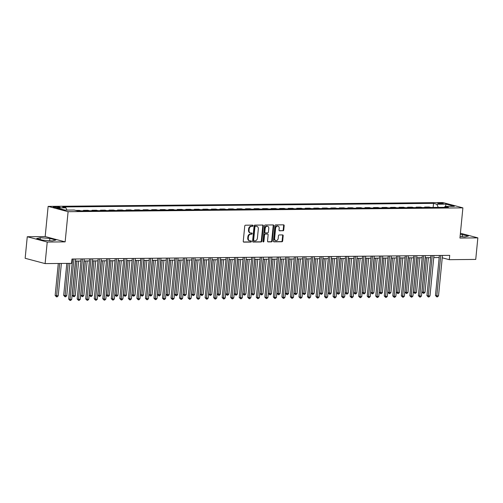 <?xml version="1.0" encoding="UTF-8"?>
<svg xmlns="http://www.w3.org/2000/svg" width="503" height="503" viewBox="0 0 503 503"><rect width="100%" height="100%" fill="white"/><g stroke="black" fill="none" stroke-linecap="round" stroke-linejoin="round"><path stroke-width="0.75" d="M253.028 225.728A0.604 0.459 104.9 0 0 252.613 225.137L245.495 225.206A0.855 0.66 104.9 0 0 244.747 226.061L243.251 241.295A0.855 0.66 104.9 0 0 243.836 242.132L250.953 242.062A0.604 0.459 104.9 0 0 251.072 240.88L250.148 240.887A2.748 2.113 104.9 0 1 249.708 240.83A2.748 2.113 104.9 0 1 248.275 238.202L248.4 236.932A2.748 2.113 104.9 0 1 250.808 234.203L251.726 234.191A0.604 0.459 104.9 0 0 251.846 233.008L250.922 233.015A2.748 2.113 104.9 0 1 250.481 232.964A2.748 2.113 104.9 0 1 249.048 230.33L249.167 229.06A2.748 2.113 104.9 0 1 251.575 226.331L252.5 226.325A0.604 0.459 104.9 0 0 253.028 225.728M250.481 232.964L249.941 232.82A2.748 2.113 104.9 0 1 248.507 230.185L248.627 228.915A2.748 2.113 104.9 0 1 251.041 226.187L251.959 226.18A0.604 0.459 104.9 0 0 252.374 225.143M243.471 241.987L250.419 241.918A0.604 0.459 104.9 0 0 250.827 240.88M249.708 240.83L249.174 240.692A2.748 2.113 104.9 0 1 247.734 238.057L247.86 236.787A2.748 2.113 104.9 0 1 250.268 234.058L251.186 234.052A0.604 0.459 104.9 0 0 251.601 233.008M438.817 202.967A2.798 0.371 5.6 0 0 437.761 203.155A2.798 0.371 5.6 0 0 439.314 203.646A2.798 0.371 5.6 0 0 442.275 203.885A2.798 0.371 5.6 0 0 443.332 203.702A2.798 0.371 5.6 0 0 441.772 203.212A2.798 0.371 5.6 0 0 438.817 202.967M282.994 230.802A0.855 0.66 104.9 0 0 283.749 229.953L284.17 225.677A0.855 0.66 104.9 0 0 283.579 224.835L275.675 224.916A0.855 0.66 104.9 0 0 274.921 225.765L273.431 241A0.855 0.66 104.9 0 0 274.016 241.842L281.919 241.761A0.855 0.66 104.9 0 0 282.673 240.912L283.176 235.75A0.855 0.66 104.9 0 0 282.592 234.907L279.209 234.939A0.855 0.66 104.9 0 0 278.455 235.794L278.203 238.353A2.295 1.767 104.9 0 1 275.826 240.591A2.295 1.767 104.9 0 1 274.619 238.391L275.606 228.362A2.295 1.767 104.9 0 1 277.989 226.124A2.295 1.767 104.9 0 1 279.19 228.324L279.027 229.997A0.855 0.66 104.9 0 0 279.611 230.839L282.453 230.663A0.855 0.66 104.9 0 0 283.208 229.808L283.629 225.533A0.855 0.66 104.9 0 0 283.403 224.841M459.937 238.045L477.85 237.869L475.737 259.422L449.292 259.68L449.713 255.373L71.986 259.032L71.558 263.346L45.113 263.597L47.232 242.044L65.145 241.874L68.1 211.694L462.892 207.865L459.937 238.045M263.333 225.878A0.855 0.66 104.9 0 0 262.748 225.042L254.845 225.118A0.855 0.66 104.9 0 0 254.09 225.966L252.594 241.201A0.855 0.66 104.9 0 0 253.185 242.044L261.088 241.968A0.855 0.66 104.9 0 0 261.843 241.113L263.333 225.878L262.792 225.734A0.855 0.66 104.9 0 0 262.572 225.042M265.257 225.017L273.167 224.935A0.855 0.66 104.9 0 1 273.751 225.778L272.255 241.012A0.855 0.66 104.9 0 1 271.507 241.868L268.124 241.899A0.855 0.66 104.9 0 1 267.533 241.056L268.143 234.882A0.855 0.66 104.9 0 0 267.552 234.04L265.307 234.058A0.855 0.66 104.9 0 0 264.559 234.914L263.924 241.346A0.604 0.459 104.9 0 1 262.987 241.358L264.509 225.866A0.855 0.66 104.9 0 1 265.257 225.017M57.593 207.601L59.096 207.588A2.71 0.358 5.6 0 0 60.121 207.406A2.71 0.358 5.6 0 0 58.612 206.934A2.71 0.358 5.6 0 0 55.751 206.695L54.249 206.714A2.71 0.358 5.6 0 0 53.224 206.89A2.71 0.358 5.6 0 0 54.733 207.368A2.71 0.358 5.6 0 0 57.593 207.601M68.1 211.694L48.137 206.387L442.929 202.558L462.892 207.865M433.146 207.45L433.548 203.357L62.642 206.953L65.906 207.821L56.694 207.909L65.006 210.116L74.218 210.028L77.481 210.895L448.387 207.299L445.124 206.431L444.338 207.337M433.548 203.357L436.811 204.224L446.029 204.136L454.335 206.343L445.124 206.431M65.145 241.874L45.176 236.561L27.263 236.737L47.232 242.044M27.263 236.737L25.15 258.291L45.113 263.597M477.85 237.869L460.408 233.235M45.176 236.561L48.137 206.387M442.244 257.806L449.292 259.68M71.778 261.114L72.369 261.107M75.456 261.076L80.895 261.026M83.988 260.994L89.427 260.938M92.521 260.912L97.959 260.856M101.053 260.824L106.491 260.774M109.579 260.743L115.017 260.692M118.111 260.661L123.549 260.611M126.643 260.579L132.082 260.529M135.175 260.497L140.614 260.441M143.701 260.416L149.139 260.359M152.233 260.334L157.672 260.277M160.765 260.246L166.204 260.196M169.297 260.164L174.736 260.114M177.823 260.082L183.262 260.032M186.355 260.001L191.794 259.95M194.887 259.919L200.326 259.862M203.419 259.837L208.858 259.781M211.945 259.749L217.384 259.699M220.477 259.667L225.916 259.617M229.01 259.586L234.448 259.535M237.542 259.504L242.98 259.454M246.068 259.422L251.506 259.366M254.6 259.341L260.038 259.284M263.132 259.259L268.571 259.202M271.664 259.171L277.103 259.12M280.19 259.089L285.629 259.039M288.722 259.007L294.161 258.957M297.254 258.926L302.693 258.875M305.786 258.844L311.225 258.787M314.312 258.762L319.751 258.705M322.844 258.674L328.283 258.624M331.376 258.592L336.815 258.542M339.909 258.511L345.347 258.46M348.434 258.429L353.873 258.379M356.967 258.347L362.405 258.291M365.499 258.265L370.937 258.209M374.025 258.184L379.469 258.127M382.557 258.096L387.995 258.045M391.089 258.014L396.527 257.964M399.621 257.932L405.06 257.882M408.147 257.85L413.592 257.8M416.679 257.769L422.118 257.712M425.211 257.687L430.65 257.63M433.743 257.599L439.182 257.549M65.906 207.821L66.937 210.097M81.058 210.864L79.348 210.405L75.771 210.443M83.397 210.839L83.441 210.367L85.152 210.82M89.591 210.776L87.88 210.323L83.441 210.367M91.93 210.757L91.974 210.285L93.684 210.738M98.116 210.694L96.413 210.241L91.974 210.285M100.455 210.675L100.506 210.204L102.216 210.656M106.649 210.612L104.938 210.16L100.506 210.204M108.988 210.594L109.032 210.122L110.742 210.575M115.181 210.531L113.471 210.078L109.032 210.122M117.52 210.506L117.564 210.034L119.274 210.493M123.713 210.449L122.003 209.996L117.564 210.034M126.052 210.424L126.096 209.952L127.806 210.405M132.239 210.367L130.529 209.908L126.096 209.952M134.578 210.342L134.628 209.87L136.338 210.323M140.771 210.285L139.061 209.826L134.628 209.87M143.11 210.26L143.154 209.789L144.864 210.241M149.303 210.197L147.593 209.745L143.154 209.789M151.642 210.179L151.686 209.707L153.396 210.16M157.835 210.116L156.125 209.663L151.686 209.707M160.174 210.097L160.218 209.625L161.928 210.078M166.361 210.034L164.651 209.581L160.218 209.625M168.7 210.009L168.75 209.537L170.46 209.996M174.893 209.952L173.183 209.5L168.75 209.537M177.232 209.927L177.276 209.455L178.986 209.914M183.425 209.87L181.715 209.411L177.276 209.455M185.764 209.845L185.808 209.374L187.518 209.826M191.957 209.789L190.247 209.33L185.808 209.374M194.296 209.764L194.34 209.292L196.051 209.745M200.483 209.701L198.773 209.248L194.34 209.292M202.822 209.682L202.872 209.21L204.583 209.663M209.015 209.619L207.305 209.166L202.872 209.21M211.354 209.6L211.398 209.129L213.109 209.581M217.548 209.537L215.837 209.085L211.398 209.129M219.886 209.518L219.93 209.047L221.641 209.5M226.08 209.455L224.369 209.003L219.93 209.047M228.419 209.43L228.463 208.959L230.173 209.418M234.605 209.374L232.895 208.921L228.463 208.959M236.944 209.349L236.995 208.877L238.705 209.33M243.138 209.292L241.427 208.833L236.995 208.877M245.477 209.267L245.521 208.795L247.231 209.248M251.67 209.204L249.96 208.751L245.521 208.795M254.009 209.185L254.053 208.714L255.763 209.166M260.202 209.122L258.492 208.67L254.053 208.714M262.541 209.103L262.585 208.632L264.295 209.085M268.728 209.041L267.018 208.588L262.585 208.632M271.067 209.022L271.117 208.55L272.827 209.003M277.26 208.959L275.55 208.506L271.117 208.55M279.599 208.934L279.643 208.462L281.353 208.921M285.792 208.877L284.082 208.424L279.643 208.462M288.131 208.852L288.175 208.38L289.885 208.839M294.324 208.795L292.614 208.336L288.175 208.38M296.663 208.77L296.707 208.299L298.417 208.751M302.85 208.714L301.14 208.255L296.707 208.299M305.189 208.688L305.239 208.217L306.949 208.67M311.382 208.626L309.672 208.173L305.239 208.217M313.721 208.607L313.765 208.135L315.475 208.588M319.914 208.544L318.204 208.091L313.765 208.135M322.253 208.525L322.297 208.053L324.007 208.506M328.44 208.462L326.736 208.009L322.297 208.053M330.785 208.437L330.829 207.972L332.54 208.424M336.972 208.38L335.262 207.928L330.829 207.972M339.311 208.355L339.362 207.884L341.065 208.343M345.504 208.299L343.794 207.846L339.362 207.884M347.843 208.273L347.887 207.802L349.598 208.255M354.037 208.217L352.326 207.758L347.887 207.802M356.375 208.192L356.42 207.72L358.13 208.173M362.562 208.129L360.858 207.676L356.42 207.72M364.901 208.11L364.952 207.638L366.662 208.091M371.095 208.047L369.384 207.594L364.952 207.638M373.433 208.028L373.484 207.557L375.188 208.009M379.627 207.965L377.916 207.513L373.484 207.557M381.966 207.946L382.01 207.475L383.72 207.928M388.159 207.884L386.449 207.431L382.01 207.475M390.498 207.858L390.542 207.387L392.252 207.846M396.685 207.802L394.981 207.349L390.542 207.387M399.024 207.777L399.074 207.305L400.784 207.764M405.217 207.72L403.507 207.261L399.074 207.305M407.556 207.695L407.606 207.223L409.31 207.676M413.749 207.638L412.039 207.179L407.606 207.223M416.088 207.613L416.132 207.142L417.842 207.594M422.281 207.55L420.571 207.098L416.132 207.142M424.62 207.532L424.664 207.06L426.374 207.513M430.807 207.469L429.103 207.016L424.664 207.06M438.251 207.399L436.811 204.224M446.029 204.136L445.513 206.425M52.299 240.899L55.883 240.038L49.866 238.441L40.278 237.705L36.694 238.567L42.711 240.164L52.299 240.899M460.082 236.536L464.835 236.9L468.419 236.039L460.308 234.279M40.102 239.472L40.278 237.705M49.646 240.698L49.866 238.441M462.182 236.699L462.402 234.442M252.82 241.899L260.548 241.824A0.855 0.66 104.9 0 0 261.302 240.968L262.792 225.734M255.461 226.293A0.604 0.459 104.9 0 0 254.939 226.891L253.625 240.264A0.604 0.459 104.9 0 0 254.034 240.849L255.008 240.843A2.748 2.113 104.9 0 0 257.417 238.114L258.316 228.972A2.748 2.113 104.9 0 0 256.876 226.337A2.748 2.113 104.9 0 0 256.436 226.287L254.927 226.149A0.604 0.459 104.9 0 0 254.399 226.746L254.939 226.891M253.852 240.799L253.499 240.704A0.604 0.459 104.9 0 1 253.084 240.12L254.399 226.746M256.876 226.337L256.335 226.193A2.748 2.113 104.9 0 0 255.895 226.143L256.436 226.287M254.927 226.149L255.895 226.143M267.759 241.754L270.966 241.723A0.855 0.66 104.9 0 0 271.714 240.868L273.211 225.633A0.855 0.66 104.9 0 0 272.991 224.942M267.282 233.964A0.855 0.66 104.9 0 0 267.011 233.895L264.767 233.92A0.855 0.66 104.9 0 0 264.018 234.769L263.383 241.201L263.924 241.346M263.063 241.742A0.604 0.459 104.9 0 0 263.383 241.201M268.772 228.469A2.295 1.767 104.9 0 0 267.565 226.268A2.295 1.767 104.9 0 0 265.188 228.5L264.836 232.034A0.855 0.66 104.9 0 0 265.427 232.876L267.671 232.858A0.855 0.66 104.9 0 0 268.42 232.002L268.772 228.469M267.565 226.268L267.024 226.124A2.295 1.767 104.9 0 0 264.647 228.362L265.188 228.5M264.886 232.732A0.855 0.66 104.9 0 1 264.301 231.896L264.647 228.362M279.247 230.688L282.453 230.663M277.989 226.124L277.449 225.979A2.295 1.767 104.9 0 0 275.066 228.217L275.606 228.362M275.826 240.591L275.286 240.447A2.295 1.767 104.9 0 1 274.085 238.246L275.066 228.217M273.651 241.698L281.378 241.622A0.855 0.66 104.9 0 0 282.133 240.767L282.642 235.605A0.855 0.66 104.9 0 0 282.416 234.907M58.291 263.471L55.154 295.487L58.21 295.833L61.385 263.44M59.681 263.459L56.499 296.858L55.154 295.487M58.21 295.833L57.185 296.852L56.499 296.858M72.57 259.026L68.647 299.078L69.992 299.436L73.954 259.014M71.696 299.417L70.672 300.436L69.992 300.442L69.992 299.436L71.696 299.417L75.664 258.995M69.992 300.442L68.647 299.078M66.824 263.39L63.686 295.406L66.742 295.751L69.917 263.358M68.207 263.377L65.032 296.776L63.686 295.406M66.742 295.751L65.711 296.764L65.032 296.776M75.576 261.076L72.218 295.324L73.564 295.682L75.268 295.663L78.663 261.044M76.959 261.063L73.564 296.688L72.218 295.324M75.268 295.663L74.243 296.682L73.564 296.688M84.102 260.994L80.744 295.242L82.096 295.601L83.8 295.582L87.195 260.963M85.491 260.975L82.09 296.607L80.744 295.242M83.8 295.582L82.775 296.6L82.09 296.607M81.102 258.944L77.173 298.996L78.525 299.354L82.486 258.932M80.228 299.335L79.204 300.354L78.518 300.36L78.525 299.354L80.228 299.335L84.196 258.913M78.518 300.36L77.173 298.996M89.635 258.863L85.705 298.908L87.057 299.266L91.018 258.85M88.761 299.254L87.736 300.272L87.05 300.278L87.057 299.266L88.761 299.254L92.722 258.831M87.05 300.278L85.705 298.908M98.16 258.781L94.237 298.826L95.583 299.184L99.55 258.768M97.293 299.172L96.262 300.19L95.583 300.197L95.583 299.184L97.293 299.172L101.254 258.749M95.583 300.197L94.237 298.826M92.634 260.906L89.276 295.16L90.628 295.519L92.332 295.5L95.727 260.881M94.017 260.894L90.622 296.525L89.276 295.16M92.332 295.5L91.307 296.519L90.622 296.525M106.693 258.693L102.769 298.744L104.115 299.103L108.076 258.68M105.819 299.084L104.794 300.102L104.115 300.109L104.115 299.103L105.819 299.084L109.786 258.668M104.115 300.109L102.769 298.744M101.166 260.824L97.808 295.079L99.154 295.437L100.864 295.418L104.259 260.799M102.549 260.812L99.154 296.443L97.808 295.079M100.864 295.418L99.833 296.437L99.154 296.443M109.698 260.743L106.34 294.991L109.39 295.336L112.785 260.711M111.081 260.73L107.686 296.361L106.34 294.991M109.39 295.336L108.365 296.355L107.686 296.361M118.224 260.661L114.866 294.909L117.922 295.255L121.317 260.629M119.613 260.648L116.212 296.28L114.866 294.909M117.922 295.255L116.897 296.273L116.212 296.28M126.756 260.579L123.398 294.827L124.75 295.186L126.454 295.167L129.849 260.548M128.139 260.567L124.744 296.192L123.398 294.827M126.454 295.167L125.429 296.185L124.744 296.192M135.288 260.497L131.931 294.745L133.276 295.104L134.986 295.085L138.382 260.466M136.671 260.485L133.276 296.11L131.931 294.745M134.986 295.085L133.955 296.104L133.276 296.11M115.225 258.611L111.295 298.663L112.647 299.021L116.608 258.599M114.351 299.002L113.326 300.021L112.641 300.027L112.647 299.021L114.351 299.002L118.318 258.586M112.641 300.027L111.295 298.663M123.757 258.529L119.827 298.581L121.179 298.939L125.14 258.517M122.883 298.92L121.858 299.939L121.173 299.945L121.179 298.939L122.883 298.92L126.844 258.498M121.173 299.945L119.827 298.581M132.283 258.448L128.359 298.499L129.705 298.857L133.672 258.435M131.415 298.839L130.384 299.857L129.705 299.863L129.705 298.857L131.415 298.839L135.376 258.416M129.705 299.863L128.359 298.499M140.815 258.366L136.891 298.411L138.237 298.769L142.198 258.353M139.941 298.757L138.916 299.775L138.237 299.782L138.237 298.769L139.941 298.757L143.908 258.335M138.237 299.782L136.891 298.411M149.347 258.284L145.417 298.329L146.769 298.688L150.73 258.272M148.473 298.675L147.448 299.694L146.763 299.7L146.769 298.688L148.473 298.675L152.44 258.253M146.763 299.7L145.417 298.329M143.82 260.416L140.463 294.664L141.808 295.022L143.512 295.003L146.907 260.384M145.204 260.397L141.808 296.028L140.463 294.664M143.512 295.003L142.487 296.022L141.808 296.028M157.879 258.202L153.949 298.248L155.301 298.606L159.262 258.184M157.005 298.593L155.98 299.612L155.295 299.618L155.301 298.606L157.005 298.593L160.966 258.171M155.295 299.618L153.949 298.248M152.346 260.328L148.989 294.582L150.34 294.94L152.044 294.921L155.44 260.303M153.736 260.315L150.334 295.946L148.989 294.582M152.044 294.921L151.019 295.94L150.334 295.946M166.405 258.114L162.482 298.166L163.827 298.524L167.795 258.102M165.537 298.505L164.506 299.524L163.827 299.53L163.827 298.524L165.537 298.505L169.498 258.089M163.827 299.53L162.482 298.166M160.878 260.246L157.521 294.494L160.576 294.84L163.972 260.214M162.262 260.233L158.866 295.865L157.521 294.494M160.576 294.84L159.552 295.858L158.866 295.865M174.937 258.033L171.014 298.084L172.359 298.442L176.32 258.02M174.063 298.424L173.038 299.442L172.359 299.448L172.359 298.442L174.063 298.424L178.031 258.001M172.359 299.448L171.014 298.084M169.41 260.164L166.053 294.412L169.109 294.758L172.504 260.133M170.794 260.152L167.398 295.783L166.053 294.412M169.109 294.758L168.077 295.777L167.398 295.783M183.469 257.951L179.54 298.002L180.891 298.361L184.853 257.938M182.595 298.342L181.57 299.36L180.885 299.367L180.891 298.361L182.595 298.342L186.563 257.92M180.885 299.367L179.54 298.002M177.943 260.082L174.579 294.33L177.634 294.676L181.03 260.051M179.326 260.07L175.931 295.701L174.579 294.33M177.634 294.676L176.61 295.689L175.931 295.701M192.001 257.869L188.072 297.921L189.424 298.279L193.385 257.857M191.127 298.26L190.103 299.279L189.417 299.285L189.424 298.279L191.127 298.26L195.089 257.838M189.417 299.285L188.072 297.921M186.468 260.001L183.111 294.249L184.463 294.607L186.167 294.588L189.562 259.969M187.858 259.988L184.456 295.613L183.111 294.249M186.167 294.588L185.142 295.607L184.456 295.613M200.527 257.788L196.604 297.833L197.949 298.191L201.917 257.775M199.66 298.178L198.628 299.197L197.949 299.203L197.949 298.191L199.66 298.178L203.621 257.756M197.949 299.203L196.604 297.833M195.001 259.919L191.643 294.167L192.995 294.525L194.699 294.507L198.094 259.888M196.384 259.9L192.989 295.531L191.643 294.167M194.699 294.507L193.674 295.525L192.989 295.531M203.533 259.831L200.175 294.085L201.521 294.444L203.231 294.425L206.626 259.806M204.916 259.818L201.521 295.45L200.175 294.085M203.231 294.425L202.2 295.443L201.521 295.45M212.065 259.749L208.701 294.004L210.053 294.362L211.757 294.343L215.152 259.724M213.448 259.737L210.053 295.368L208.701 294.004M211.757 294.343L210.732 295.362L210.053 295.368M220.591 259.667L217.233 293.915L220.289 294.261L223.684 259.636M221.98 259.655L218.579 295.286L217.233 293.915M220.289 294.261L219.264 295.28L218.579 295.286M229.123 259.586L225.765 293.834L228.821 294.18L232.216 259.554M230.506 259.573L227.111 295.204L225.765 293.834M228.821 294.18L227.796 295.198L227.111 295.204M237.655 259.504L234.297 293.752L235.643 294.11L237.353 294.092L240.748 259.473M239.038 259.491L235.643 295.116L234.297 293.752M237.353 294.092L236.322 295.11L235.643 295.116M246.187 259.422L242.823 293.67L244.175 294.029L245.879 294.01L249.274 259.391M247.57 259.41L244.175 295.035L242.823 293.67M245.879 294.01L244.854 295.028L244.175 295.035M254.713 259.341L251.355 293.589L252.707 293.947L254.411 293.928L257.806 259.309M256.102 259.322L252.701 294.953L251.355 293.589M254.411 293.928L253.386 294.947L252.701 294.953M263.245 259.252L259.888 293.507L261.233 293.865L262.943 293.846L266.339 259.227M264.628 259.24L261.233 294.871L259.888 293.507M262.943 293.846L261.918 294.865L261.233 294.871M271.777 259.171L268.42 293.419L271.475 293.765L274.864 259.139M273.16 259.158L269.765 294.789L268.42 293.419M271.475 293.765L270.444 294.783L269.765 294.789M280.309 259.089L276.946 293.337L280.001 293.683L283.396 259.058M281.693 259.076L278.297 294.708L276.946 293.337M280.001 293.683L278.976 294.701L278.297 294.708M288.835 259.007L285.478 293.255L288.533 293.601L291.929 258.976M290.225 258.995L286.823 294.626L285.478 293.255M288.533 293.601L287.509 294.613L286.823 294.626M297.367 258.926L294.01 293.174L295.355 293.532L297.066 293.513L300.461 258.894M298.751 258.913L295.355 294.538L294.01 293.174M297.066 293.513L296.041 294.532L295.355 294.538M305.899 258.844L302.542 293.092L303.887 293.45L305.598 293.431L308.987 258.812M307.283 258.825L303.887 294.456L302.542 293.092M305.598 293.431L304.567 294.45L303.887 294.456M314.432 258.756L311.068 293.01L312.42 293.368L314.124 293.35L317.519 258.731M315.815 258.743L312.42 294.374L311.068 293.01M314.124 293.35L313.099 294.368L312.42 294.374M322.957 258.674L319.6 292.922L320.952 293.287L322.656 293.268L326.051 258.643M324.347 258.661L320.945 294.293L319.6 292.922M322.656 293.268L321.631 294.286L320.945 294.293M331.49 258.592L328.132 292.84L331.188 293.186L334.583 258.561M332.873 258.58L329.478 294.211L328.132 292.84M331.188 293.186L330.163 294.205L329.478 294.211M340.022 258.511L336.664 292.759L339.72 293.104L343.109 258.479M341.405 258.498L338.01 294.129L336.664 292.759M339.72 293.104L338.689 294.123L338.01 294.129M209.059 257.706L205.136 297.751L206.481 298.109L210.443 257.687M208.185 298.097L207.161 299.115L206.481 299.122L206.481 298.109L208.185 298.097L212.153 257.674M206.481 299.122L205.136 297.751M217.592 257.618L213.662 297.669L215.014 298.028L218.975 257.605M216.718 298.009L215.693 299.027L215.007 299.034L215.014 298.028L216.718 298.009L220.679 257.593M215.007 299.034L213.662 297.669M226.124 257.536L222.194 297.587L223.546 297.946L227.507 257.523M225.25 297.927L224.225 298.945L223.539 298.952L223.546 297.946L225.25 297.927L229.211 257.511M223.539 298.952L222.194 297.587M234.65 257.454L230.726 297.506L232.072 297.864L236.039 257.442M233.782 297.845L232.751 298.864L232.072 298.87L232.072 297.864L233.782 297.845L237.743 257.423M232.072 298.87L230.726 297.506M243.182 257.373L239.252 297.424L240.604 297.782L244.565 257.36M242.308 297.763L241.283 298.782L240.604 298.788L240.604 297.782L242.308 297.763L246.275 257.341M240.604 298.788L239.252 297.424M251.714 257.291L247.784 297.336L249.136 297.694L253.097 257.278M250.84 297.682L249.815 298.7L249.13 298.707L249.136 297.694L250.84 297.682L254.801 257.259M249.13 298.707L247.784 297.336M260.246 257.209L256.316 297.254L257.668 297.613L261.629 257.196M259.372 297.6L258.347 298.619L257.662 298.625L257.668 297.613L259.372 297.6L263.333 257.178M257.662 298.625L256.316 297.254M268.772 257.127L264.848 297.172L266.194 297.531L270.161 257.108M267.904 297.518L266.873 298.531L266.194 298.543L266.194 297.531L267.904 297.518L271.865 257.096M266.194 298.543L264.848 297.172M277.304 257.039L273.374 297.091L274.726 297.449L278.687 257.027M276.43 297.43L275.405 298.449L274.726 298.455L274.726 297.449L276.43 297.43L280.397 257.014M274.726 298.455L273.374 297.091M285.836 256.958L281.906 297.009L283.258 297.367L287.219 256.945M284.962 297.348L283.937 298.367L283.252 298.373L283.258 297.367L284.962 297.348L288.923 256.926M283.252 298.373L281.906 297.009M294.362 256.876L290.438 296.927L291.79 297.286L295.751 256.863M293.494 297.267L292.469 298.285L291.784 298.292L291.79 297.286L293.494 297.267L297.455 256.844M291.784 298.292L290.438 296.927M302.894 256.794L298.971 296.845L300.316 297.204L304.284 256.781M302.026 297.185L300.995 298.204L300.316 298.21L300.316 297.204L302.026 297.185L305.987 256.763M300.316 298.21L298.971 296.845M311.426 256.712L307.496 296.757L308.848 297.116L312.809 256.7M310.552 297.103L309.527 298.122L308.848 298.128L308.848 297.116L310.552 297.103L314.52 256.681M308.848 298.128L307.496 296.757M319.958 256.631L316.029 296.676L317.38 297.034L321.342 256.612M319.084 297.022L318.059 298.04L317.374 298.046L317.38 297.034L319.084 297.022L323.045 256.599M317.374 298.046L316.029 296.676M328.484 256.543L324.561 296.594L325.906 296.952L329.874 256.53M327.616 296.933L326.592 297.952L325.906 297.958L325.906 296.952L327.616 296.933L331.578 256.517M325.906 297.958L324.561 296.594M337.016 256.461L333.093 296.512L334.438 296.871L338.406 256.448M336.149 296.852L335.117 297.87L334.438 297.877L334.438 296.871L336.149 296.852L340.11 256.436M334.438 297.877L333.093 296.512M345.548 256.379L341.619 296.43L342.971 296.789L346.932 256.367M344.674 296.77L343.65 297.789L342.971 297.795L342.971 296.789L344.674 296.77L348.642 256.348M342.971 297.795L341.619 296.43M354.081 256.297L350.151 296.349L351.503 296.707L355.464 256.285M353.207 296.688L352.182 297.707L351.496 297.713L351.503 296.707L353.207 296.688L357.168 256.266M351.496 297.713L350.151 296.349M348.548 258.429L345.19 292.677L346.542 293.035L348.246 293.016L351.641 258.397M349.937 258.416L346.536 294.041L345.19 292.677M348.246 293.016L347.221 294.035L346.536 294.041M362.606 256.216L358.683 296.261L360.029 296.619L363.996 256.203M361.739 296.607L360.714 297.625L360.029 297.631L360.029 296.619L361.739 296.607L365.7 256.184M360.029 297.631L358.683 296.261M357.08 258.347L353.722 292.595L355.074 292.953L356.778 292.935L360.173 258.316M358.469 258.335L355.068 293.959L353.722 292.595M356.778 292.935L355.753 293.953L355.068 293.959M371.139 256.134L367.215 296.179L368.561 296.537L372.528 256.121M370.271 296.525L369.24 297.543L368.561 297.55L368.561 296.537L370.271 296.525L374.232 256.102M368.561 297.55L367.215 296.179M365.612 258.259L362.254 292.513L363.6 292.872L365.31 292.853L368.705 258.234M366.995 258.246L363.6 293.878L362.254 292.513M365.31 292.853L364.285 293.871L363.6 293.878M379.671 256.052L375.741 296.097L377.093 296.456L381.054 256.033M378.797 296.443L377.772 297.455L377.093 297.468L377.093 296.456L378.797 296.443L382.764 256.021M377.093 297.468L375.741 296.097M374.144 258.177L370.786 292.432L372.132 292.79L373.842 292.771L377.231 258.152M375.527 258.165L372.132 293.796L370.786 292.432M373.842 292.771L372.811 293.79L372.132 293.796M388.203 255.964L384.273 296.016L385.625 296.374L389.586 255.952M387.329 296.355L386.304 297.374L385.619 297.38L385.625 296.374L387.329 296.355L391.29 255.939M385.619 297.38L384.273 296.016M382.67 258.096L379.312 292.344L382.368 292.689L385.763 258.064M384.059 258.083L380.658 293.714L379.312 292.344M382.368 292.689L381.343 293.708L380.658 293.714M396.729 255.882L392.805 295.934L394.151 296.292L398.118 255.87M395.861 296.273L394.836 297.292L394.151 297.298L394.151 296.292L395.861 296.273L399.822 255.851M394.151 297.298L392.805 295.934M391.202 258.014L387.844 292.262L390.9 292.608L394.295 257.982M392.591 258.001L389.19 293.633L387.844 292.262M390.9 292.608L389.875 293.626L389.19 293.633M405.261 255.801L401.337 295.852L402.683 296.21L406.65 255.788M404.393 296.192L403.362 297.21L402.683 297.216L402.683 296.21L404.393 296.192L408.354 255.769M402.683 297.216L401.337 295.852M399.734 257.932L396.377 292.18L399.432 292.526L402.828 257.901M401.117 257.92L397.722 293.551L396.377 292.18M399.432 292.526L398.401 293.538L397.722 293.551M413.793 255.719L409.863 295.764L411.215 296.129L415.176 255.706M412.919 296.11L411.894 297.128L411.209 297.135L411.215 296.129L412.919 296.11L416.886 255.687M411.209 297.135L409.863 295.764M408.266 257.85L404.909 292.098L406.254 292.457L407.958 292.438L411.353 257.819M409.649 257.838L406.254 293.463L404.909 292.098M407.958 292.438L406.933 293.456L406.254 293.463M422.325 255.637L418.395 295.682L419.747 296.041L423.708 255.625M421.451 296.028L420.426 297.047L419.741 297.053L419.747 296.041L421.451 296.028L425.412 255.606M419.741 297.053L418.395 295.682M416.792 257.769L413.435 292.017L414.786 292.375L416.49 292.356L419.886 257.737M418.182 257.75L414.78 293.381L413.435 292.017M416.49 292.356L415.465 293.375L414.78 293.381M430.851 255.555L426.928 295.601L428.273 295.959L432.24 255.537M429.983 295.946L428.958 296.965L428.273 296.971L428.273 295.959L429.983 295.946L433.944 255.524M428.273 296.971L426.928 295.601M425.324 257.681L421.967 291.935L423.319 292.293L425.022 292.274L428.418 257.655M426.714 257.668L423.312 293.299L421.967 291.935M425.022 292.274L423.998 293.293L423.312 293.299M439.383 255.467L435.46 295.519L436.805 295.877L440.773 255.455M438.515 295.858L437.484 296.877L436.805 296.883L436.805 295.877L438.515 295.858L442.477 255.442M436.805 296.883L435.46 295.519M54.192 207.267L54.249 206.714M55.67 207.494L55.751 206.695M251.041 226.187L251.575 226.331M248.627 228.915L249.167 229.06M248.507 230.185L249.048 230.33M251.186 234.052L251.726 234.191M250.268 234.058L250.808 234.203M247.86 236.787L248.4 236.932M247.734 238.057L248.275 238.202M250.419 241.918L250.953 242.062M251.959 226.18L252.5 226.325M261.302 240.968L261.843 241.113M260.548 241.824L261.088 241.968M253.084 240.12L253.625 240.264M273.211 225.633L273.751 225.778M271.714 240.868L272.255 241.012M270.966 241.723L271.507 241.868M267.011 233.895L267.552 234.04M264.767 233.92L265.307 234.058M264.018 234.769L264.559 234.914M264.301 231.896L264.836 232.034M274.085 238.246L274.619 238.391M282.642 235.605L283.176 235.75M282.133 240.767L282.673 240.912M281.378 241.622L281.919 241.761M283.629 225.533L284.17 225.677M283.208 229.808L283.749 229.953M253.399 240.692L253.94 240.836M267.15 233.914L267.69 234.058M264.748 232.713L265.288 232.858"/></g></svg>
